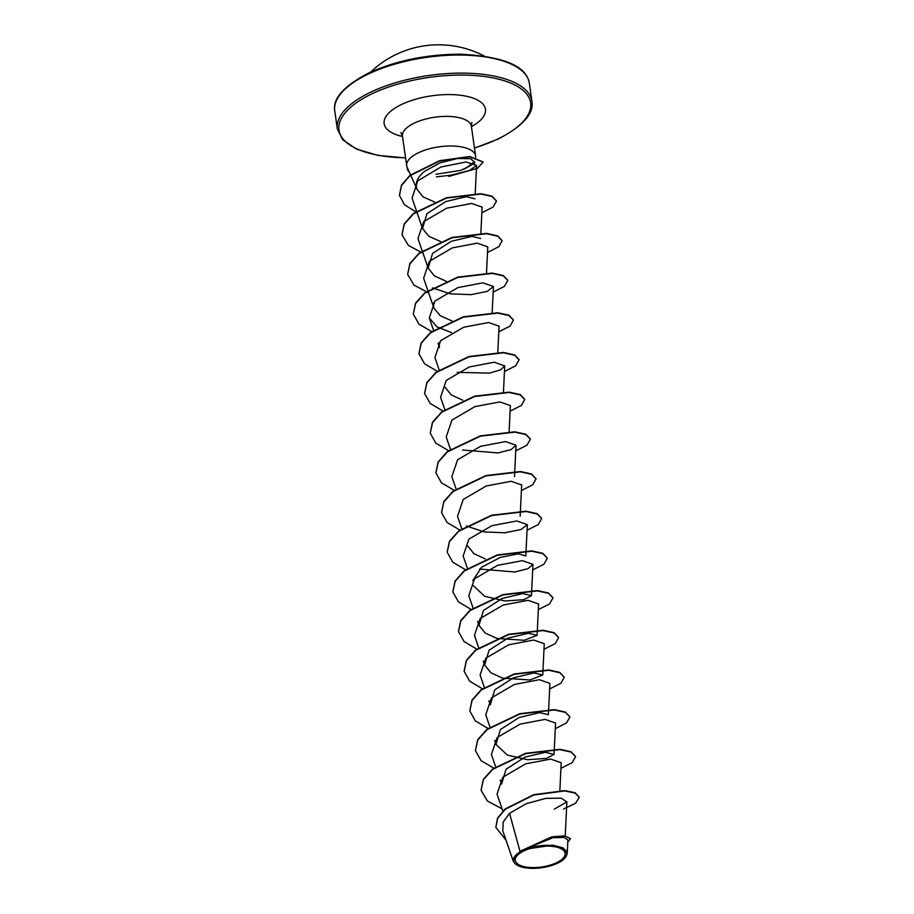 <?xml version="1.0" encoding="UTF-8"?>
<svg xmlns="http://www.w3.org/2000/svg" width="914" height="914" viewBox="0 0 914 914"><rect width="100%" height="100%" fill="white"/><g stroke="black" fill="none" stroke-linecap="round" stroke-linejoin="round"><path stroke-width="1.37" d="M556.466 862.747A25.146 10.248 -8.1 0 1 521.288 865.821A25.146 10.248 -8.1 0 1 523.916 850.934A25.146 10.248 -8.1 0 1 559.094 847.872A25.146 10.248 -8.1 0 1 556.466 862.747M557.631 863.182A26.963 10.991 -8.1 0 1 516.993 865.101A26.963 10.991 -8.1 0 1 522.739 850.511A26.963 10.991 -8.1 0 1 555.986 846.044A26.963 10.991 -8.1 0 1 564.772 858.303A26.963 10.991 -8.1 0 1 557.631 863.182M554.318 809.13L566.886 801.909L561.219 798.162L545.841 798.368L526.293 803.657L509.544 813.334L503.157 822.063L502.803 830.815L513.245 861.171L519.975 851.311L551.793 836.801L564.875 835.899L570.359 838.549L565.252 836.264L552.89 836.938L522.751 850.134M416.715 188.09C415.207 182.412 417.789 176.848 424.462 171.409L440.148 162.795L457.56 158.488L470.573 158.716L474.903 162.292M475.6 157.505A34.801 14.178 171.9 0 0 475.588 155.963A34.801 14.178 171.9 0 0 454.612 146.103A34.801 14.178 171.9 0 0 418.612 152.684A34.801 14.178 171.9 0 0 406.684 165.765A34.801 14.178 171.9 0 0 407.141 167.342L417.092 189.461L423.182 196.944L434.596 202.04M436.389 176.848L450.933 175.202L469.43 170.518L476.582 165.423L466.003 161.984L440.879 167.022L417.778 180.846L412.088 198.144L422.519 228.511M474.594 163.172L463.638 169.421M435.932 174.277L460.507 170.404A34.801 14.178 171.9 0 0 463.649 169.033A34.801 14.178 171.9 0 0 472.961 162.623M509.544 813.334L519.975 851.311M500.232 780.156L501.592 784.109L506.013 769.268L524.75 757.203L545.327 752.302L554.044 754.393L546.389 758.437L527.595 759.717L507.304 755.055L495.948 744.43L500.369 729.589L519.129 717.501L539.706 712.623L548.4 714.702L549.908 683.386L539.397 679.708L514.422 684.437L491.469 697.873L485.745 714.759L490.075 727.361M488.933 700.787L490.292 704.74L494.725 689.887L513.485 677.822L534.05 672.933L542.745 675.023L529.892 679.982L502.757 678.119M502.243 677.971L490.807 672.704L484.649 665.049L489.07 650.22L507.818 638.143L528.406 633.253L537.101 635.333L524.259 640.291L497.113 638.44M496.599 638.292L485.163 633.025L478.993 625.37L483.426 610.518L502.197 598.442L522.762 593.563L531.457 595.654L523.802 599.687L505.008 600.978L484.717 596.316L473.349 585.68M472.789 580.721L481.587 567.263L500.312 557.369L518.455 553.827L525.801 555.963L527.321 524.636L516.798 520.969L491.812 525.699L468.859 539.146L463.158 556.02L467.385 568.325M485.3 558.922L473.863 553.644L467.705 546.001M462.701 400.172L451.265 394.905L445.107 387.25M438.103 343.607L439.463 347.56L438.903 342.601M451.939 320.94L440.148 315.661L433.807 307.881L433.247 302.922M446.272 281.261L434.504 275.971L428.163 268.19L432.585 253.361L451.322 241.296L471.91 236.395L480.615 238.474M440.628 241.57L428.849 236.28L422.542 228.5L426.941 213.659L445.712 201.583L466.277 196.704L474.972 198.795M480.855 233.516L482.135 207.147L471.635 203.468L446.672 208.198L423.685 221.645L417.972 238.531L428.163 268.19M486.522 272.875L487.779 246.837L477.291 243.158L452.293 247.9L429.317 261.358L423.628 278.222L433.819 307.881M432.505 287.887L450.453 293.851L471.041 294.651L487.208 291.372L493.434 286.516L482.9 282.849L457.914 287.59L434.984 301.026L429.272 317.901L436.995 326.858L451.573 332.65M499.055 326.207L488.579 322.528L463.615 327.258L440.628 340.705L434.915 357.591L439.246 370.193M457.228 372.329L489.493 373.118L500.609 369.827L504.722 365.897L494.234 362.218L469.248 366.96L446.261 380.407L440.571 397.282L444.798 409.586M509.098 431.956L510.378 405.576L499.844 401.909L474.869 406.639L451.927 420.086L446.215 436.961L450.442 449.265M462.575 450.008L497.959 452.933L511.086 449.585L515.999 445.267L505.522 441.588L480.547 446.318L457.583 459.765L451.859 476.651L456.086 488.956M520.157 516.273L521.666 484.946L511.177 481.267L486.191 486.008L463.215 499.467L457.514 516.33L461.741 528.635M466.403 526.007L484.34 531.959L504.939 532.759L521.094 529.492L527.321 524.636M479.519 569.068L514.913 571.993L528.029 568.645L532.942 564.326L522.454 560.648L497.479 565.378L474.526 578.825L468.802 595.711L473.029 608.016M537.101 635.333L538.62 604.005L528.121 600.327L503.146 605.057L480.158 618.527L474.457 635.39L478.685 647.695M542.745 675.023L544.264 643.696L533.742 640.029L508.744 644.758L485.802 658.217L480.101 675.08L484.431 687.671M554.044 754.393L555.563 723.065L545.064 719.387L520.089 724.116L497.102 737.575L491.401 754.45L495.731 767.052M559.871 790.496L561.207 762.756L550.696 759.077L525.687 763.818L502.746 777.277L497.045 794.14L502.871 811.095M567.228 853.55L567.891 839.852L563.915 837.418L552.844 837.761L524.076 849.449L552.604 845.107L563.424 848.055L567.228 853.55L564.772 858.303M579.213 797.111L575.02 792.724L564.738 790.61L533.707 794.689L505.328 808.856L497.604 817.973L495.822 827.25M563.538 809.027L575.591 803.246L579.248 797.271L575.066 793.055L564.783 790.941L533.753 795.02L505.373 809.187L497.65 818.304L495.845 827.421L506.025 840.16M567.777 842.171L570.405 838.881M481.072 790.187L483.323 779.425L492.612 769.017L525.481 753.353L559.996 749.309L571.09 751.765L575.534 756.506M475.429 750.497L477.679 739.734L486.968 729.326L519.837 713.674L554.352 709.63L565.446 712.075L569.89 716.827M469.773 710.806L472.024 700.055L481.312 689.636L514.182 673.984L548.697 669.939L559.802 672.396L564.246 677.137M464.129 671.127L466.38 660.365L475.657 649.957L508.538 634.293L543.053 630.249L554.147 632.705L558.591 637.458M458.474 631.448L460.725 620.686L470.013 610.278L502.883 594.614L537.398 590.57L548.503 593.015L552.947 597.767M452.83 591.769L455.081 581.007L464.358 570.599L497.216 554.935L531.731 550.879L542.847 553.324L547.292 558.077M447.186 552.09L449.425 541.328L458.702 530.92L491.561 515.245L526.076 511.189L537.192 513.645L541.648 518.387M441.542 512.4L443.77 501.649L453.047 491.229L485.905 475.566L520.432 471.51L531.537 473.955L536.004 478.696M435.887 472.721L438.126 461.958L447.392 451.55L480.25 435.875L514.776 431.819L525.893 434.264L530.349 439.017M430.243 433.03L432.482 422.279L441.748 411.86L474.606 396.196L509.132 392.14L520.249 394.585L524.705 399.327M424.599 393.351L426.827 382.589L436.104 372.169L468.962 356.506L503.488 352.45L514.593 354.895L519.049 359.636M418.943 353.661L421.183 342.899L430.46 332.49L463.318 316.815L497.844 312.771L508.949 315.216L513.405 319.957M413.299 313.97L415.539 303.208L424.816 292.8L457.674 277.136L492.2 273.08L503.306 275.525L507.761 280.278M407.644 274.28L409.895 263.518L419.172 253.109L452.042 237.446L486.556 233.39L497.662 235.846L502.106 240.588M402 234.59L404.251 223.827L413.528 213.419L446.398 197.755L480.913 193.711L492.018 196.156L496.462 200.909M399.441 195.299L401.497 185.096L410.009 175.305L439.577 160.681L469.819 156.5L483.06 161.938M502.094 808.81L487.436 801.018L481.095 790.347L483.369 779.756L492.657 769.348L525.527 753.684L560.042 749.64L571.147 752.096L575.569 756.678L572.153 762.664L560.933 768.354M494.04 768.274L481.061 760.677L475.451 750.657L477.725 740.066L487.013 729.658L519.883 713.994L554.398 709.961L565.492 712.406L569.913 716.987L566.509 722.974L555.289 728.675M488.065 728.469L475.326 720.906L469.796 710.978L472.081 700.387L481.358 689.967L514.239 674.315L548.743 670.27L559.848 672.727L564.269 677.308L560.865 683.295L549.645 688.985M482.421 688.779L469.67 681.216L464.152 671.287L466.426 660.696L475.714 650.288L508.584 634.624L543.099 630.58L554.192 633.036L558.625 637.618L555.209 643.605L543.99 649.306M476.765 649.089L464.026 641.537L458.497 631.608L460.77 621.017L470.059 610.609L502.929 594.945L537.443 590.901L548.549 593.346L552.97 597.927L549.565 603.914L538.346 609.615M471.121 609.409L458.382 601.846L452.853 591.929L455.126 581.338L464.403 570.93L497.262 555.266L531.788 551.211L542.893 553.656L547.326 558.237L543.921 564.235L532.691 569.925M465.477 569.719L452.738 562.167L447.209 552.25L449.471 541.659L458.748 531.24L491.606 515.576L526.121 511.52L537.238 513.976L541.671 518.546L538.277 524.545L527.047 530.246M459.822 530.04L447.095 522.488L441.553 512.571L443.827 501.98L453.093 491.561L485.951 475.897L520.477 471.841L531.582 474.286L536.027 478.867L532.634 484.854L521.403 490.555M454.178 490.35L441.439 482.798L435.909 472.881L438.172 462.29L447.437 451.882L480.296 436.207L514.822 432.151L525.938 434.596L530.371 439.177L526.978 445.164L515.747 450.876M448.534 450.659L435.795 443.107L430.266 433.202L432.528 422.611L441.793 412.191L474.652 396.527L509.178 392.472L520.294 394.917L524.727 399.487L521.334 405.485L510.103 411.186M442.879 410.98L430.151 403.428L424.622 393.511L426.884 382.92L436.149 372.501L469.008 356.837L503.534 352.781L514.639 355.226L519.083 359.808L515.679 365.794L504.459 371.495M437.555 371.415L424.599 363.829L418.966 353.821L421.228 343.23L430.505 332.81L463.364 317.147L497.89 313.091L508.995 315.547L513.428 320.117L510.035 326.115L498.804 331.816M431.911 331.725L418.943 324.139L413.322 314.13L415.584 303.539L424.861 293.131L457.72 277.468L492.246 273.412L503.351 275.857L507.784 280.438L504.379 286.425L493.16 292.126M428.666 292.891L414.019 285.111L407.667 274.44L409.94 263.849L419.218 253.441L452.087 237.777L486.602 233.721L497.707 236.178L502.14 240.759L498.736 246.746L487.516 252.435M423.011 253.212L408.364 245.42L402.023 234.749L404.296 224.159L413.574 213.75L446.443 198.087L480.958 194.042L492.063 196.487L496.485 201.069L493.08 207.055L481.861 212.756M415.961 211.934L404.422 204.702L399.464 195.47L401.554 185.428L410.055 175.637L439.623 161.013L469.876 156.831L483.083 162.098L477.428 168.336L448.751 176.425M407.118 167.285A33.384 13.607 171.9 0 0 407.164 168.027A33.384 13.607 171.9 0 0 407.198 168.187M407.164 167.388A33.384 13.607 171.9 0 0 407.21 168.359A33.384 13.607 171.9 0 0 409.369 172.243M368.468 73.954A98.278 40.045 171.9 0 0 334.752 110.88C332.593 98.495 343.927 85.859 368.788 72.971C396.093 60.564 426.701 54.303 460.61 54.212C503.614 56.451 526.521 66.116 529.343 83.185A98.278 40.045 171.9 0 0 470.093 55.354A98.278 40.045 171.9 0 0 368.468 73.954M405.542 157.779A96.804 39.451 -8.1 0 1 340.739 135.489A96.804 39.451 -8.1 0 1 372.181 93.696A96.804 39.451 -8.1 0 1 507.556 81.872A96.804 39.451 -8.1 0 1 497.445 139.168A96.804 39.451 -8.1 0 1 474.457 147.977M405.565 157.928L378.008 155.426L356.3 148.993L342.636 139.636L337.335 128.954A98.278 40.045 -8.1 0 1 371.038 92.017A98.278 40.045 -8.1 0 1 472.664 73.428A98.278 40.045 -8.1 0 1 531.914 101.26L529.343 83.185M406.684 165.765L402.468 136.152A34.801 14.178 -8.1 0 1 414.396 123.07A34.801 14.178 -8.1 0 1 450.396 116.489A34.801 14.178 -8.1 0 1 471.373 126.338L471.91 122.442M402.514 136.483A51.184 20.862 -8.1 0 1 401.692 104.413A51.184 20.862 -8.1 0 1 471.658 97.615A51.184 20.862 -8.1 0 1 471.418 126.669M484.1 55.971A98.278 98.278 0 0 0 370.616 72.115M474.48 148.125L497.89 139.168C522.739 126.281 534.084 113.644 531.914 101.26M337.335 128.954L334.752 110.88M565.24 835.944L566.886 801.909M495.948 744.43L494.588 740.466M484.649 665.049L483.289 661.096M478.993 625.37L477.634 621.406M531.457 595.654L532.965 564.326M514.513 476.594L514.753 471.635M514.765 471.304L516.022 445.267M503.465 391.935L504.722 365.897M497.799 352.576L499.078 326.207M433.602 330.502L429.272 317.901M492.166 312.565L493.434 286.516M475.211 193.837L476.582 165.411M475.588 155.963L471.373 126.338M402.468 136.152L400.858 132.553"/></g></svg>
